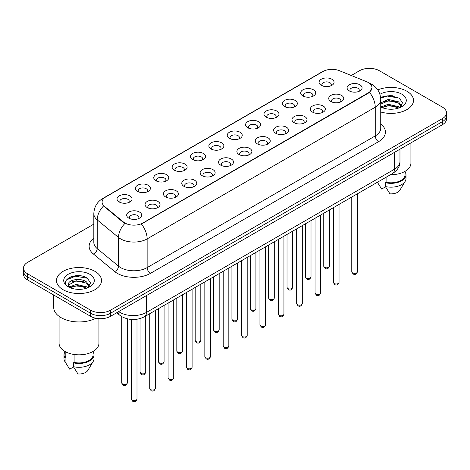 <?xml version="1.0" encoding="UTF-8"?>
<svg xmlns="http://www.w3.org/2000/svg" width="470" height="470" viewBox="0 0 470 470"><rect width="100%" height="100%" fill="white"/><g stroke="black" fill="none" stroke-linecap="round" stroke-linejoin="round"><path stroke-width="0.7" d="M302.897 95.951L302.897 95.951A7.502 4.33 180 0 1 302.897 89.829A7.502 4.33 180 0 1 313.508 89.829A7.502 4.33 180 0 1 313.508 95.951A7.502 4.33 180 0 1 302.897 95.951M312.28 96.526A4.688 2.708 0 0 0 312.891 95.187A4.688 2.708 0 0 0 311.522 93.272A4.688 2.708 0 0 0 306.411 92.684A4.688 2.708 0 0 0 303.514 95.187A4.688 2.708 0 0 0 304.131 96.526M284.532 106.555L284.532 106.555A7.502 4.33 180 0 1 284.532 100.433A7.502 4.33 180 0 1 295.142 100.433A7.502 4.33 180 0 1 295.142 106.555A7.502 4.33 180 0 1 284.532 106.555M293.909 107.131A4.688 2.708 0 0 0 294.526 105.791A4.688 2.708 0 0 0 293.151 103.876A4.688 2.708 0 0 0 288.045 103.288A4.688 2.708 0 0 0 285.149 105.791A4.688 2.708 0 0 0 285.766 107.131M266.167 117.159L266.167 117.159A7.502 4.33 180 0 1 266.167 111.038A7.502 4.33 180 0 1 276.777 111.038A7.502 4.33 180 0 1 276.777 117.159A7.502 4.33 180 0 1 266.167 117.159M275.543 117.735A4.688 2.708 0 0 0 276.16 116.396A4.688 2.708 0 0 0 274.786 114.48A4.688 2.708 0 0 0 269.674 113.893A4.688 2.708 0 0 0 266.784 116.396A4.688 2.708 0 0 0 267.395 117.735M247.796 127.764L247.796 127.764A7.502 4.33 180 0 1 247.796 121.642A7.502 4.33 180 0 1 258.406 121.642A7.502 4.33 180 0 1 258.406 127.764A7.502 4.33 180 0 1 247.796 127.764M257.178 128.339A4.688 2.708 0 0 0 257.789 127A4.688 2.708 0 0 0 256.42 125.085A4.688 2.708 0 0 0 251.309 124.497A4.688 2.708 0 0 0 248.413 127A4.688 2.708 0 0 0 249.03 128.339M229.43 138.368L229.43 138.368A7.502 4.33 180 0 1 229.43 132.246A7.502 4.33 180 0 1 240.041 132.246A7.502 4.33 180 0 1 240.041 138.368A7.502 4.33 180 0 1 229.43 138.368M238.807 138.944A4.688 2.708 0 0 0 239.424 137.604A4.688 2.708 0 0 0 238.049 135.689A4.688 2.708 0 0 0 232.938 135.102A4.688 2.708 0 0 0 230.047 137.604A4.688 2.708 0 0 0 230.658 138.944M211.065 148.972L211.065 148.972A7.502 4.33 180 0 1 211.065 142.851A7.502 4.33 180 0 1 221.67 142.851A7.502 4.33 180 0 1 221.67 148.972A7.502 4.33 180 0 1 211.065 148.972M220.442 149.548A4.688 2.708 0 0 0 221.059 148.209A4.688 2.708 0 0 0 219.684 146.293A4.688 2.708 0 0 0 214.573 145.706A4.688 2.708 0 0 0 211.676 148.209A4.688 2.708 0 0 0 212.293 149.548M192.694 159.577L192.694 159.577A7.502 4.33 180 0 1 192.694 153.455A7.502 4.33 180 0 1 203.304 153.455A7.502 4.33 180 0 1 203.304 159.577A7.502 4.33 180 0 1 192.694 159.577M202.076 160.153A4.688 2.708 0 0 0 202.688 158.813A4.688 2.708 0 0 0 201.313 156.898A4.688 2.708 0 0 0 196.207 156.31A4.688 2.708 0 0 0 193.311 158.813A4.688 2.708 0 0 0 193.928 160.153M174.329 170.181L174.329 170.181A7.502 4.33 180 0 1 174.329 164.059A7.502 4.33 180 0 1 184.939 164.059A7.502 4.33 180 0 1 184.939 170.181A7.502 4.33 180 0 1 174.329 170.181M183.705 170.757A4.688 2.708 0 0 0 184.322 169.417A4.688 2.708 0 0 0 182.947 167.502A4.688 2.708 0 0 0 177.836 166.915A4.688 2.708 0 0 0 174.946 169.417A4.688 2.708 0 0 0 175.557 170.757M155.958 180.786L155.958 180.786A7.502 4.33 180 0 1 155.958 174.664A7.502 4.33 180 0 1 166.568 174.664A7.502 4.33 180 0 1 166.568 180.786A7.502 4.33 180 0 1 155.958 180.786M165.34 181.361A4.688 2.708 0 0 0 165.951 180.022A4.688 2.708 0 0 0 164.582 178.107A4.688 2.708 0 0 0 159.471 177.519A4.688 2.708 0 0 0 156.575 180.022A4.688 2.708 0 0 0 157.192 181.361M137.593 191.39L137.593 191.39A7.502 4.33 180 0 1 137.593 185.268A7.502 4.33 180 0 1 148.203 185.268A7.502 4.33 180 0 1 148.203 191.39A7.502 4.33 180 0 1 137.593 191.39M146.969 191.966A4.688 2.708 0 0 0 147.586 190.626A4.688 2.708 0 0 0 146.211 188.711A4.688 2.708 0 0 0 141.106 188.123A4.688 2.708 0 0 0 138.209 190.626A4.688 2.708 0 0 0 138.82 191.966M119.227 201.994L119.227 201.994A7.502 4.33 180 0 1 119.227 195.873A7.502 4.33 180 0 1 129.838 195.873A7.502 4.33 180 0 1 129.838 201.994A7.502 4.33 180 0 1 119.227 201.994M128.604 202.57A4.688 2.708 0 0 0 129.221 201.231A4.688 2.708 0 0 0 127.846 199.315A4.688 2.708 0 0 0 122.735 198.728A4.688 2.708 0 0 0 119.838 201.231A4.688 2.708 0 0 0 120.455 202.57M321.269 85.346L321.269 85.346A7.502 4.33 180 0 1 321.269 79.224A7.502 4.33 180 0 1 331.879 79.224A7.502 4.33 180 0 1 331.879 85.346A7.502 4.33 180 0 1 321.269 85.346M330.645 85.922A4.688 2.708 0 0 0 331.262 84.582A4.688 2.708 0 0 0 329.887 82.667A4.688 2.708 0 0 0 324.776 82.08A4.688 2.708 0 0 0 321.885 84.582A4.688 2.708 0 0 0 322.496 85.922M330.915 101.52L330.915 101.52A7.502 4.33 180 0 1 330.915 95.398A7.502 4.33 180 0 1 341.526 95.398A7.502 4.33 180 0 1 341.526 101.52A7.502 4.33 180 0 1 330.915 101.52M340.292 102.096A4.688 2.708 0 0 0 340.909 100.756A4.688 2.708 0 0 0 339.534 98.841A4.688 2.708 0 0 0 334.429 98.254A4.688 2.708 0 0 0 331.532 100.756A4.688 2.708 0 0 0 332.143 102.096M312.55 112.124L312.55 112.124A7.502 4.33 180 0 1 312.55 106.003A7.502 4.33 180 0 1 323.154 106.003A7.502 4.33 180 0 1 323.16 112.124A7.502 4.33 180 0 1 312.55 112.124M321.927 112.7A4.688 2.708 0 0 0 322.543 111.361A4.688 2.708 0 0 0 321.169 109.445A4.688 2.708 0 0 0 316.057 108.858A4.688 2.708 0 0 0 313.161 111.361A4.688 2.708 0 0 0 313.778 112.7M294.179 122.729L294.179 122.729A7.502 4.33 180 0 1 294.179 116.607A7.502 4.33 180 0 1 304.789 116.607A7.502 4.33 180 0 1 304.789 122.729A7.502 4.33 180 0 1 294.179 122.729M303.561 123.305A4.688 2.708 0 0 0 304.172 121.965A4.688 2.708 0 0 0 302.803 120.05A4.688 2.708 0 0 0 297.692 119.462A4.688 2.708 0 0 0 294.796 121.965A4.688 2.708 0 0 0 295.413 123.305M275.814 133.333L275.814 133.333A7.502 4.33 180 0 1 275.814 127.211A7.502 4.33 180 0 1 286.424 127.211A7.502 4.33 180 0 1 286.424 133.333A7.502 4.33 180 0 1 275.814 133.333M285.19 133.909A4.688 2.708 0 0 0 285.807 132.569A4.688 2.708 0 0 0 284.432 130.654A4.688 2.708 0 0 0 279.321 130.067A4.688 2.708 0 0 0 276.43 132.569A4.688 2.708 0 0 0 277.041 133.909M257.448 143.938A7.502 4.33 180 0 1 257.442 143.938A7.502 4.33 180 0 1 257.448 137.816A7.502 4.33 180 0 1 268.053 137.816A7.502 4.33 180 0 1 268.053 143.938A7.502 4.33 180 0 1 257.448 143.938M266.825 144.513A4.688 2.708 0 0 0 267.442 143.174A4.688 2.708 0 0 0 266.067 141.258A4.688 2.708 0 0 0 260.956 140.671A4.688 2.708 0 0 0 258.059 143.174A4.688 2.708 0 0 0 258.676 144.513M239.077 154.542L239.077 154.542A7.502 4.33 180 0 1 239.077 148.42A7.502 4.33 180 0 1 249.688 148.42A7.502 4.33 180 0 1 249.688 154.542A7.502 4.33 180 0 1 239.077 154.542M248.46 155.118A4.688 2.708 0 0 0 249.071 153.778A4.688 2.708 0 0 0 247.696 151.863A4.688 2.708 0 0 0 242.591 151.275A4.688 2.708 0 0 0 239.694 153.778A4.688 2.708 0 0 0 240.311 155.118M220.712 165.146L220.712 165.146A7.502 4.33 180 0 1 220.712 159.025A7.502 4.33 180 0 1 231.322 159.025A7.502 4.33 180 0 1 231.322 165.146A7.502 4.33 180 0 1 220.712 165.146M230.089 165.722A4.688 2.708 0 0 0 230.705 164.383A4.688 2.708 0 0 0 229.331 162.467A4.688 2.708 0 0 0 224.219 161.88A4.688 2.708 0 0 0 221.329 164.383A4.688 2.708 0 0 0 221.94 165.722M202.341 175.751L202.341 175.751A7.502 4.33 180 0 1 202.341 169.629A7.502 4.33 180 0 1 212.951 169.629A7.502 4.33 180 0 1 212.951 175.751A7.502 4.33 180 0 1 202.341 175.751M211.723 176.326A4.688 2.708 0 0 0 212.334 174.987A4.688 2.708 0 0 0 210.965 173.072A4.688 2.708 0 0 0 205.854 172.484A4.688 2.708 0 0 0 202.958 174.987A4.688 2.708 0 0 0 203.575 176.326M183.976 186.355L183.976 186.355A7.502 4.33 180 0 1 183.976 180.233A7.502 4.33 180 0 1 194.586 180.233A7.502 4.33 180 0 1 194.586 186.355A7.502 4.33 180 0 1 183.976 186.355M193.352 186.931A4.688 2.708 0 0 0 193.969 185.591A4.688 2.708 0 0 0 192.594 183.676A4.688 2.708 0 0 0 187.483 183.089A4.688 2.708 0 0 0 184.593 185.591A4.688 2.708 0 0 0 185.204 186.931M165.61 196.959L165.61 196.959A7.502 4.33 180 0 1 165.61 190.838A7.502 4.33 180 0 1 176.215 190.838A7.502 4.33 180 0 1 176.215 196.959A7.502 4.33 180 0 1 165.61 196.959M174.987 197.535A4.688 2.708 0 0 0 175.604 196.196A4.688 2.708 0 0 0 174.229 194.28A4.688 2.708 0 0 0 169.118 193.693A4.688 2.708 0 0 0 166.221 196.196A4.688 2.708 0 0 0 166.838 197.535M147.239 207.564L147.239 207.564A7.502 4.33 180 0 1 147.239 201.442A7.502 4.33 180 0 1 157.85 201.442A7.502 4.33 180 0 1 157.85 207.564A7.502 4.33 180 0 1 147.239 207.564M156.622 208.139A4.688 2.708 0 0 0 157.233 206.8A4.688 2.708 0 0 0 155.858 204.885A4.688 2.708 0 0 0 150.753 204.297A4.688 2.708 0 0 0 147.856 206.8A4.688 2.708 0 0 0 148.473 208.139M128.874 218.168L128.874 218.168A7.502 4.33 180 0 1 128.874 212.046A7.502 4.33 180 0 1 139.484 212.046A7.502 4.33 180 0 1 139.484 218.168A7.502 4.33 180 0 1 128.874 218.168M138.25 218.744A4.688 2.708 0 0 0 138.867 217.404A4.688 2.708 0 0 0 137.493 215.489A4.688 2.708 0 0 0 132.381 214.902A4.688 2.708 0 0 0 129.491 217.404A4.688 2.708 0 0 0 130.102 218.744M349.281 90.916L349.281 90.916A7.502 4.33 180 0 1 349.281 84.794A7.502 4.33 180 0 1 359.891 84.794A7.502 4.33 180 0 1 359.891 90.916A7.502 4.33 180 0 1 349.281 90.916M358.663 91.491A4.688 2.708 0 0 0 359.274 90.152A4.688 2.708 0 0 0 357.905 88.237A4.688 2.708 0 0 0 352.794 87.649A4.688 2.708 0 0 0 349.897 90.152A4.688 2.708 0 0 0 350.514 91.491M366.588 81.698A12.661 7.308 180 0 1 368.28 82.514A12.661 7.308 180 0 1 371.987 87.684A12.661 7.308 180 0 1 368.28 92.849L142.833 223.015A12.661 7.308 180 0 1 123.51 222.034L104.393 206.277A12.661 7.308 180 0 1 102.102 202.082A12.661 7.308 180 0 1 105.815 196.912L323.078 71.475A12.661 7.308 180 0 1 339.287 70.659L366.588 81.698M406.903 91.227A22.507 12.996 0 0 0 377.78 89.893A22.507 12.996 0 0 1 406.903 91.227A22.507 12.996 0 0 1 413.494 100.41A22.507 12.996 0 0 0 406.903 91.227M94.922 271.343A22.507 12.996 0 0 0 70.394 268.529A22.507 12.996 0 0 0 56.506 280.531A22.507 12.996 0 0 0 63.098 289.72A22.507 12.996 0 0 0 87.62 292.54A22.507 12.996 0 0 0 101.514 280.531A22.507 12.996 0 0 0 94.922 271.343A22.507 12.996 0 0 0 70.394 268.529A22.507 12.996 0 0 0 56.506 280.531A22.507 12.996 0 0 0 63.098 289.72A22.507 12.996 0 0 0 87.62 292.54A22.507 12.996 0 0 0 101.514 280.531A22.507 12.996 0 0 0 94.922 271.343M371.987 87.684L369.508 92.337L368.28 93.225L141.405 224.031A16.409 9.476 60 0 1 147.139 238.901A18.753 10.828 180 0 1 120.62 238.901A18.753 10.828 180 0 1 118.516 237.456L97.214 219.889A18.753 10.828 180 0 1 93.824 213.68L93.824 242.391A18.753 10.828 0 0 0 97.214 248.607L118.516 266.167A18.753 10.828 0 0 0 120.62 267.612A18.753 10.828 0 0 0 147.139 267.612L375.242 135.918A18.753 10.828 0 0 0 380.735 128.263L380.735 99.552A18.753 10.828 180 0 1 375.242 107.207A16.409 9.476 -120 0 0 369.508 92.337M93.824 224.125L27.618 262.348A14.065 8.119 0 0 0 23.5 268.094L23.5 274.216A14.065 8.119 0 0 0 27.618 279.961L90.61 316.328L90.61 313.267A14.065 8.119 0 0 0 110.503 313.267L442.382 121.66A14.065 8.119 0 0 0 446.5 115.914A14.065 8.119 0 0 1 442.382 121.66L110.503 313.267A14.065 8.119 0 0 1 90.61 313.267L27.618 276.895L90.61 313.267L90.61 310.2A14.065 8.119 0 0 0 110.503 310.2L442.382 118.599A14.065 8.119 0 0 0 446.5 112.853A14.065 8.119 0 0 0 442.382 107.113L379.39 70.741A14.065 8.119 0 0 0 359.497 70.741L351.26 75.5M23.5 271.155A14.065 8.119 0 0 0 27.618 276.895A14.065 8.119 0 0 1 23.5 271.155M126.354 224.031L123.51 222.592L103.541 205.966A16.409 10.975 129.5 0 0 97.214 219.889L97.214 248.607A4.688 3.137 -50.5 0 1 93.377 253.982A23.441 13.536 180 0 1 93.824 238.102M380.735 111.978A22.507 12.996 0 0 0 413.494 100.41A22.507 12.996 0 0 1 380.735 111.978M23.5 268.094A14.065 8.119 0 0 0 27.618 273.834L90.61 310.2M80.887 275.884A18.753 10.828 0 0 0 69.907 277.188M392.867 95.763A18.753 10.828 0 0 0 381.887 97.073M90.61 316.328A14.065 8.119 0 0 0 110.503 316.328L442.382 124.72A14.065 8.119 0 0 0 446.5 118.981L446.5 112.853M390.488 174.699A19.928 11.503 0 0 0 410.915 163.196L410.915 142.886M388.431 109.116L392.004 109.216M381.423 106.872L388.249 104.264L398.484 106.661L399.723 107.654M381.922 107.63L389.712 105.427L398.484 107.877M380.735 105.785L382.145 107.612M380.735 102.954L388.249 99.405L398.484 101.796L401.533 106.003M380.735 104.152L388.896 100.592L398.484 103.012L401.292 106.32M380.735 106.96A15.287 8.824 0 0 0 401.803 106.655A15.287 8.824 0 0 0 401.803 94.17A15.287 8.824 0 0 0 379.924 94.323M400.088 107.507L402.485 102.807L399.453 98.236L389.924 95.504L380.641 97.748M377.416 182.331L381.669 189.058L385.535 186.831M386.093 177.237L386.093 182.295A14.065 8.119 0 0 0 405.058 174.681L405.058 171.344M386.093 182.295L385.371 182.713L385.371 186.543L389.959 193.846A9.377 5.417 0 0 0 399.853 190.233L405.175 181.338A15.005 8.66 0 0 0 405.998 178.512L405.998 174.681A15.005 8.66 0 0 0 405.058 171.667M385.371 186.543A15.005 8.66 0 0 0 405.175 181.338M385.371 182.713A15.005 8.66 0 0 0 405.998 174.681M380.671 98.036L387.415 96.086L399.247 98.101M384.043 101.561L387.415 100.95L395.94 101.696M384.002 106.431L387.415 105.815L395.922 106.555M53.692 295.013L53.692 307.333A25.321 14.617 0 0 0 61.106 317.667A25.321 14.617 0 0 0 95.862 318.243M59.085 316.351L59.085 343.317A19.928 11.503 0 0 0 64.919 351.454A19.928 11.503 0 0 0 86.633 353.945A19.928 11.503 0 0 0 98.935 343.317L98.935 318.654M76.451 289.232L80.023 289.338M69.437 286.994L76.263 284.385L86.504 286.782L87.743 287.775M69.942 287.752L77.732 285.549L86.504 287.998M68.409 284.421L70.165 287.734M68.426 284.72C67.339 280.02 80.241 277.241 86.504 281.918L89.547 286.124M68.473 285.032L76.246 280.755L86.504 283.134L89.306 286.442M88.107 287.628L90.498 282.922L87.473 278.358C76.745 270.649 57.681 280.807 68.691 287.041L69.237 287.376M89.817 274.292A15.287 8.824 0 0 0 68.197 274.292A15.287 8.824 0 0 0 68.197 286.776A15.287 8.824 0 0 0 89.817 286.776A15.287 8.824 0 0 0 89.817 274.292M64.942 351.466L64.942 354.803A14.065 8.119 0 0 0 65.824 357.629L65.824 351.942M64.942 351.789A15.005 8.66 0 0 0 64.002 354.803L64.002 358.634A15.005 8.66 0 0 0 64.825 361.459A15.005 8.66 0 0 0 65.101 361.877L69.689 369.179L73.555 366.947M65.101 361.877L65.101 358.052L65.824 357.629M64.002 354.803A15.005 8.66 0 0 0 65.101 358.052M70.394 288.045C68.796 287.088 68.15 286.06 68.461 284.961M74.113 354.468L74.113 362.417A14.065 8.119 0 0 0 93.078 354.803L93.078 351.466M74.113 362.417L73.385 362.834L73.385 366.665L77.979 373.967A9.377 5.417 0 0 0 87.872 370.354L93.189 361.459A15.005 8.66 0 0 0 94.012 358.634L94.012 354.803A15.005 8.66 0 0 0 93.078 351.789M73.385 366.665A15.005 8.66 0 0 0 93.189 361.459M73.385 362.834A15.005 8.66 0 0 0 94.012 354.803M66.452 279.891L75.429 276.207L87.261 278.222M72.063 281.683L75.429 281.072L83.954 281.818M72.022 286.553L75.429 285.93L83.942 286.676M142.833 223.015L142.833 223.391M123.51 222.034L123.51 222.592M104.393 206.277L104.393 206.829M368.28 92.849L368.28 93.225M150.459 273.358A4.688 2.708 60 0 1 147.139 267.612L147.139 238.901L375.242 107.207L375.242 135.918A4.688 2.708 60 0 0 378.556 141.664L150.459 273.358A23.441 13.536 180 0 1 117.3 273.358A23.441 13.536 180 0 1 114.674 271.548L93.377 253.982M380.735 99.552C380.418 92.807 377.457 87.749 371.846 84.383L369.479 83.225A16.409 7.685 112 0 0 369.255 83.143M104.416 197.87A16.409 9.476 -120 0 0 102.719 198.51C97.108 201.883 94.141 206.935 93.824 213.68M102.719 198.51L321.697 72.086A16.409 9.476 60 0 1 322.943 71.558M124.908 223.462A16.409 10.975 129.5 0 0 118.516 237.456L118.516 266.167A4.688 3.137 -50.5 0 1 114.674 271.548M380.735 123.968A23.441 13.536 180 0 1 378.556 141.664M110.503 310.2L110.503 316.328M442.382 118.599L442.382 124.72M27.618 273.834L27.618 279.961M118.693 311.598A18.753 10.828 0 0 0 119.956 312.403A18.753 10.828 0 0 0 146.476 312.403L394.471 169.224A18.753 10.828 0 0 0 399.964 161.568C400.105 166.221 397.626 170.205 392.532 173.518L144.537 316.698A9.377 5.417 60 0 0 146.476 312.403L146.476 295.56M394.471 152.38L394.471 169.224A9.377 5.417 60 0 1 392.532 173.518M117.935 312.039A9.377 6.274 129.5 0 0 119.568 315.088L116.719 312.738M357.4 271.766C356.471 274.298 355.038 275.038 353.082 273.992L351.772 271.766A2.814 1.621 0 0 0 352.6 272.917A2.814 1.621 0 0 0 355.667 273.27A2.814 1.621 0 0 0 357.4 271.766L357.4 193.799M324.582 267.348A2.814 1.621 0 0 0 327.649 267.7A2.814 1.621 0 0 0 329.388 266.196C328.46 268.728 327.02 269.469 325.07 268.417L323.76 266.196A2.814 1.621 0 0 0 324.582 267.348M339.035 282.37C338.106 284.902 336.667 285.642 334.716 284.597L333.406 282.37A2.814 1.621 0 0 0 334.229 283.522A2.814 1.621 0 0 0 337.296 283.874A2.814 1.621 0 0 0 339.035 282.37L339.035 204.403M320.663 292.975C319.741 295.507 318.302 296.247 316.351 295.201L315.041 292.975A2.814 1.621 0 0 0 315.863 294.126A2.814 1.621 0 0 0 318.93 294.478A2.814 1.621 0 0 0 320.663 292.975L320.663 215.007M302.298 303.579C301.37 306.111 299.93 306.851 297.98 305.805L296.67 303.579A2.814 1.621 0 0 0 297.498 304.73A2.814 1.621 0 0 0 300.559 305.083A2.814 1.621 0 0 0 302.298 303.579L302.298 225.612M283.933 314.183C283.005 316.715 281.565 317.456 279.615 316.41L278.305 314.183A2.814 1.621 0 0 0 279.127 315.335A2.814 1.621 0 0 0 282.194 315.687A2.814 1.621 0 0 0 283.933 314.183L283.933 236.216M306.217 277.952A2.814 1.621 0 0 0 309.284 278.305A2.814 1.621 0 0 0 311.017 276.801C310.094 279.333 308.655 280.073 306.698 279.021L305.394 276.801A2.814 1.621 0 0 0 306.217 277.952M287.846 288.557A2.814 1.621 0 0 0 290.912 288.909A2.814 1.621 0 0 0 292.651 287.405C291.723 289.937 290.284 290.677 288.333 289.626L287.023 287.405A2.814 1.621 0 0 0 287.846 288.557M269.48 299.161A2.814 1.621 0 0 0 272.547 299.513A2.814 1.621 0 0 0 274.28 298.009C273.358 300.541 271.918 301.282 269.968 300.23L268.658 298.009A2.814 1.621 0 0 0 269.48 299.161M265.562 324.788C264.639 327.32 263.2 328.06 261.244 327.014L259.939 324.788A2.814 1.621 0 0 0 260.762 325.939A2.814 1.621 0 0 0 263.829 326.292A2.814 1.621 0 0 0 265.562 324.788L265.562 246.821M247.197 335.392C246.268 337.924 244.829 338.664 242.878 337.619L241.568 335.392A2.814 1.621 0 0 0 242.391 336.544A2.814 1.621 0 0 0 245.458 336.896A2.814 1.621 0 0 0 247.197 335.392L247.197 257.425M228.831 345.996C227.903 348.529 226.464 349.269 224.513 348.223L223.203 345.996A2.814 1.621 0 0 0 224.025 347.148A2.814 1.621 0 0 0 227.092 347.5A2.814 1.621 0 0 0 228.831 345.996L228.831 268.029M251.115 309.765A2.814 1.621 0 0 0 254.176 310.118A2.814 1.621 0 0 0 255.915 308.614C254.987 311.146 253.547 311.886 251.597 310.835L250.287 308.614A2.814 1.621 0 0 0 251.115 309.765M232.744 320.37A2.814 1.621 0 0 0 235.811 320.722A2.814 1.621 0 0 0 237.55 319.218C236.621 321.75 235.182 322.49 233.232 321.439L231.922 319.218A2.814 1.621 0 0 0 232.744 320.37M214.379 330.974A2.814 1.621 0 0 0 217.446 331.327A2.814 1.621 0 0 0 219.179 329.822C218.256 332.355 216.817 333.095 214.866 332.043L213.556 329.822A2.814 1.621 0 0 0 214.379 330.974M210.46 356.601C209.532 359.133 208.098 359.873 206.142 358.827L204.832 356.601A2.814 1.621 0 0 0 205.66 357.752A2.814 1.621 0 0 0 208.727 358.105A2.814 1.621 0 0 0 210.46 356.601L210.46 278.634M192.095 367.205C191.167 369.737 189.727 370.478 187.777 369.432L186.467 367.205A2.814 1.621 0 0 0 187.289 368.357A2.814 1.621 0 0 0 190.356 368.709A2.814 1.621 0 0 0 192.095 367.205L192.095 289.238M173.724 377.81C172.801 380.342 171.362 381.082 169.412 380.036L168.101 377.81A2.814 1.621 0 0 0 168.924 378.961A2.814 1.621 0 0 0 171.991 379.314A2.814 1.621 0 0 0 173.724 377.81L173.724 299.842M155.358 388.414C154.43 390.946 152.991 391.686 151.04 390.64L149.73 388.414A2.814 1.621 0 0 0 150.559 389.565A2.814 1.621 0 0 0 153.62 389.918A2.814 1.621 0 0 0 155.358 388.414L155.358 310.447M136.993 399.018C136.065 401.55 134.626 402.291 132.675 401.245L131.365 399.018A2.814 1.621 0 0 0 132.188 400.17A2.814 1.621 0 0 0 135.254 400.522A2.814 1.621 0 0 0 136.993 399.018L136.993 319.259M196.008 341.578A2.814 1.621 0 0 0 199.074 341.931A2.814 1.621 0 0 0 200.813 340.427C199.885 342.959 198.446 343.699 196.495 342.648L195.185 340.427A2.814 1.621 0 0 0 196.008 341.578M177.642 352.183A2.814 1.621 0 0 0 180.709 352.535A2.814 1.621 0 0 0 182.448 351.031C181.52 353.563 180.081 354.304 178.13 353.252L176.82 351.031A2.814 1.621 0 0 0 177.642 352.183M159.277 362.787A2.814 1.621 0 0 0 162.344 363.14A2.814 1.621 0 0 0 164.077 361.636C163.155 364.168 161.715 364.908 159.759 363.856L158.449 361.636A2.814 1.621 0 0 0 159.277 362.787M140.906 373.392A2.814 1.621 0 0 0 143.973 373.744A2.814 1.621 0 0 0 145.712 372.24C144.784 374.772 143.344 375.512 141.394 374.461L140.084 372.24A2.814 1.621 0 0 0 140.906 373.392M122.541 383.996A2.814 1.621 0 0 0 125.608 384.348A2.814 1.621 0 0 0 127.341 382.844C126.418 385.377 124.979 386.117 123.028 385.065L121.718 382.844A2.814 1.621 0 0 0 122.541 383.996M321.697 72.086L324.705 70.682M144.537 316.698C136.987 320.487 129.444 320.487 121.894 316.698L119.568 315.088M399.964 161.568L399.964 149.207M351.772 271.766L351.772 197.047M329.388 266.196L329.388 209.972M323.76 266.196L323.76 213.221M333.406 282.37L333.406 207.652M315.041 292.975L315.041 218.256M296.67 303.579L296.67 228.861M278.305 314.183L278.305 239.465M311.017 276.801L311.017 220.577M305.394 276.801L305.394 223.826M292.651 287.405L292.651 231.181M287.023 287.405L287.023 234.43M274.28 298.009L274.28 241.786M268.658 298.009L268.658 245.035M378.332 183.888L377.369 182.272M66.352 364.003L64.825 361.459M259.939 324.788L259.939 250.069M241.568 335.392L241.568 260.674M223.203 345.996L223.203 271.278M255.915 308.614L255.915 252.39M250.287 308.614L250.287 255.639M237.55 319.218L237.55 262.994M231.922 319.218L231.922 266.243M219.179 329.822L219.179 273.599M213.556 329.822L213.556 276.848M204.832 356.601L204.832 281.882M186.467 367.205L186.467 292.487M168.101 377.81L168.101 303.091M149.73 388.414L149.73 313.696M131.365 399.018L131.365 319.471M200.813 340.427L200.813 284.203M195.185 340.427L195.185 287.452M182.448 351.031L182.448 294.808M176.82 351.031L176.82 298.056M164.077 361.636L164.077 305.412M158.449 361.636L158.449 308.661M145.712 372.24L145.712 316.016M140.084 372.24L140.084 318.578M127.341 382.844L127.341 318.842M121.718 382.844L121.718 316.592"/></g></svg>
